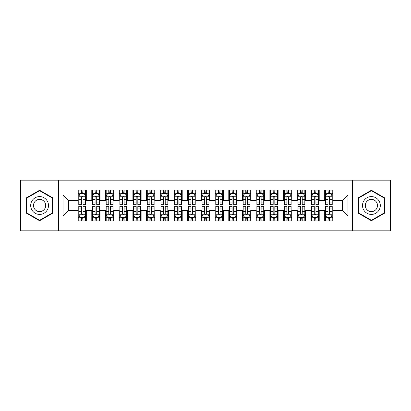 <?xml version="1.0" encoding="UTF-8"?>
<svg xmlns="http://www.w3.org/2000/svg" width="411" height="411" viewBox="0 0 411 411"><rect width="100%" height="100%" fill="white"/><g stroke="black" fill="none" stroke-linecap="round" stroke-linejoin="round"><path stroke-width="0.62" d="M352.499 230.843L390.45 230.843L390.45 180.157L352.499 180.157L352.499 230.843L58.501 230.843L58.501 180.157L20.55 180.157L20.55 230.843L58.501 230.843M352.499 180.157L58.501 180.157M63.022 216.047L63.022 194.953L78.09 194.953L78.09 200.429L68.498 200.429L68.498 210.571L63.022 216.047L78.09 216.047L78.09 220.913L86.31 220.913L86.31 216.047L91.792 216.047L91.792 220.913L100.012 220.913L100.012 216.047L105.488 216.047L105.488 220.913L113.708 220.913L113.708 216.047L119.19 216.047L119.19 220.913L127.41 220.913L127.41 216.047L132.892 216.047L132.892 220.913L141.112 220.913L141.112 216.047L146.588 216.047L146.588 220.913L154.808 220.913L154.808 216.047L160.29 216.047L160.29 220.913L168.51 220.913L168.51 216.047L173.992 216.047L173.992 220.913L182.212 220.913L182.212 216.047L187.688 216.047L187.688 220.913L195.908 220.913L195.908 216.047L201.39 216.047L201.39 220.913L209.61 220.913L209.61 216.047L215.092 216.047L215.092 220.913L223.312 220.913L223.312 216.047L228.788 216.047L228.788 220.913L237.008 220.913L237.008 216.047L242.49 216.047L242.49 220.913L250.71 220.913L250.71 216.047L256.192 216.047L256.192 220.913L264.412 220.913L264.412 216.047L269.888 216.047L269.888 220.913L278.108 220.913L278.108 216.047L283.59 216.047L283.59 220.913L291.81 220.913L291.81 216.047L297.292 216.047L297.292 220.913L305.512 220.913L305.512 216.047L310.988 216.047L310.988 220.913L319.208 220.913L319.208 216.047L324.69 216.047L324.69 220.913L332.91 220.913L332.91 210.571L342.502 210.571L342.502 200.429L332.91 200.429L332.91 194.953L347.978 194.953L347.978 216.047L332.91 216.047M332.91 194.953L332.91 190.088L324.69 190.088L324.69 194.953L319.208 194.953L319.208 190.088L310.988 190.088L310.988 194.953L305.512 194.953L305.512 190.088L297.292 190.088L297.292 194.953L291.81 194.953L291.81 190.088L283.59 190.088L283.59 194.953L278.108 194.953L278.108 190.088L269.888 190.088L269.888 194.953L264.412 194.953L264.412 190.088L256.192 190.088L256.192 194.953L250.71 194.953L250.71 190.088L242.49 190.088L242.49 194.953L237.008 194.953L237.008 190.088L228.788 190.088L228.788 194.953L223.312 194.953L223.312 190.088L215.092 190.088L215.092 194.953L209.61 194.953L209.61 190.088L201.39 190.088L201.39 194.953L195.908 194.953L195.908 190.088L187.688 190.088L187.688 194.953L182.212 194.953L182.212 190.088L173.992 190.088L173.992 194.953L168.51 194.953L168.51 190.088L160.29 190.088L160.29 194.953L154.808 194.953L154.808 190.088L146.588 190.088L146.588 194.953L141.112 194.953L141.112 190.088L132.892 190.088L132.892 194.953L127.41 194.953L127.41 190.088L119.19 190.088L119.19 194.953L113.708 194.953L113.708 190.088L105.488 190.088L105.488 194.953L100.012 194.953L100.012 190.088L91.792 190.088L91.792 194.953L86.31 194.953L86.31 190.088L78.09 190.088L78.09 194.953M319.208 216.047L319.208 210.571L324.69 210.571L324.69 216.047M347.978 194.953L342.502 200.429M305.512 216.047L305.512 210.571L310.988 210.571L310.988 216.047M324.69 194.953L324.69 200.429L319.208 200.429L319.208 194.953M291.81 216.047L291.81 210.571L297.292 210.571L297.292 216.047M310.988 194.953L310.988 200.429L305.512 200.429L305.512 194.953M278.108 216.047L278.108 210.571L283.59 210.571L283.59 216.047M297.292 194.953L297.292 200.429L291.81 200.429L291.81 194.953M264.412 216.047L264.412 210.571L269.888 210.571L269.888 216.047M283.59 194.953L283.59 200.429L278.108 200.429L278.108 194.953M250.71 216.047L250.71 210.571L256.192 210.571L256.192 216.047M269.888 194.953L269.888 200.429L264.412 200.429L264.412 194.953M237.008 216.047L237.008 210.571L242.49 210.571L242.49 216.047M256.192 194.953L256.192 200.429L250.71 200.429L250.71 194.953M223.312 216.047L223.312 210.571L228.788 210.571L228.788 216.047M242.49 194.953L242.49 200.429L237.008 200.429L237.008 194.953M209.61 216.047L209.61 210.571L215.092 210.571L215.092 216.047M228.788 194.953L228.788 200.429L223.312 200.429L223.312 194.953M195.908 216.047L195.908 210.571L201.39 210.571L201.39 216.047M215.092 194.953L215.092 200.429L209.61 200.429L209.61 194.953M182.212 216.047L182.212 210.571L187.688 210.571L187.688 216.047M201.39 194.953L201.39 200.429L195.908 200.429L195.908 194.953M168.51 216.047L168.51 210.571L173.992 210.571L173.992 216.047M187.688 194.953L187.688 200.429L182.212 200.429L182.212 194.953M154.808 216.047L154.808 210.571L160.29 210.571L160.29 216.047M173.992 194.953L173.992 200.429L168.51 200.429L168.51 194.953M141.112 216.047L141.112 210.571L146.588 210.571L146.588 216.047M160.29 194.953L160.29 200.429L154.808 200.429L154.808 194.953M127.41 216.047L127.41 210.571L132.892 210.571L132.892 216.047M146.588 194.953L146.588 200.429L141.112 200.429L141.112 194.953M113.708 216.047L113.708 210.571L119.19 210.571L119.19 216.047M132.892 194.953L132.892 200.429L127.41 200.429L127.41 194.953M100.012 216.047L100.012 210.571L105.488 210.571L105.488 216.047M119.19 194.953L119.19 200.429L113.708 200.429L113.708 194.953M86.31 216.047L86.31 210.571L91.792 210.571L91.792 216.047M105.488 194.953L105.488 200.429L100.012 200.429L100.012 194.953M68.498 210.571L78.09 210.571L78.09 216.047M91.792 194.953L91.792 200.429L86.31 200.429L86.31 194.953M324.69 193.514L325.373 193.514M332.227 193.514L332.91 193.514M310.988 193.514L311.677 193.514M318.525 193.514L319.208 193.514M297.292 193.514L297.975 193.514M304.823 193.514L305.512 193.514M283.59 193.514L284.273 193.514M291.127 193.514L291.81 193.514M269.888 193.514L270.577 193.514M277.425 193.514L278.108 193.514M256.192 193.514L256.875 193.514M263.723 193.514L264.412 193.514M242.49 193.514L243.173 193.514M250.027 193.514L250.71 193.514M228.788 193.514L229.477 193.514M236.325 193.514L237.008 193.514M215.092 193.514L215.775 193.514M222.623 193.514L223.312 193.514M201.39 193.514L202.073 193.514M208.927 193.514L209.61 193.514M187.688 193.514L188.377 193.514M195.225 193.514L195.908 193.514M173.992 193.514L174.675 193.514M181.523 193.514L182.212 193.514M160.29 193.514L160.973 193.514M167.827 193.514L168.51 193.514M146.588 193.514L147.277 193.514M154.125 193.514L154.808 193.514M132.892 193.514L133.575 193.514M140.423 193.514L141.112 193.514M119.19 193.514L119.873 193.514M126.727 193.514L127.41 193.514M105.488 193.514L106.177 193.514M113.025 193.514L113.708 193.514M91.792 193.514L92.475 193.514M99.323 193.514L100.012 193.514M78.09 193.514L78.773 193.514M85.627 193.514L86.31 193.514M78.09 217.486L78.773 217.486M85.627 217.486L86.31 217.486M91.792 217.486L92.475 217.486M99.323 217.486L100.012 217.486M105.488 217.486L106.177 217.486M113.025 217.486L113.708 217.486M119.19 217.486L119.873 217.486M126.727 217.486L127.41 217.486M132.892 217.486L133.575 217.486M140.423 217.486L141.112 217.486M146.588 217.486L147.277 217.486M154.125 217.486L154.808 217.486M160.29 217.486L160.973 217.486M167.827 217.486L168.51 217.486M173.992 217.486L174.675 217.486M181.523 217.486L182.212 217.486M187.688 217.486L188.377 217.486M195.225 217.486L195.908 217.486M201.39 217.486L202.073 217.486M208.927 217.486L209.61 217.486M215.092 217.486L215.775 217.486M222.623 217.486L223.312 217.486M228.788 217.486L229.477 217.486M236.325 217.486L237.008 217.486M242.49 217.486L243.173 217.486M250.027 217.486L250.71 217.486M256.192 217.486L256.875 217.486M263.723 217.486L264.412 217.486M269.888 217.486L270.577 217.486M277.425 217.486L278.108 217.486M283.59 217.486L284.273 217.486M291.127 217.486L291.81 217.486M297.292 217.486L297.975 217.486M304.823 217.486L305.512 217.486M310.988 217.486L311.677 217.486M318.525 217.486L319.208 217.486M324.69 217.486L325.373 217.486M332.227 217.486L332.91 217.486M63.022 194.953L68.498 200.429M342.502 210.571L347.978 216.047M52.814 197.866L39.595 190.236L26.371 197.866L26.371 213.134L39.595 220.764L52.814 213.134L52.814 197.866M358.187 197.866L358.187 213.134L371.405 220.764L384.629 213.134L384.629 197.866L371.405 190.236L358.187 197.866M83.022 191.87L81.378 191.87M85.627 202.962L83.022 202.962L83.022 204.678L85.627 204.678L85.627 196.319L84.255 193.581L80.145 193.581L78.773 196.319L78.773 204.678L81.378 204.678L81.378 202.962L78.773 202.962M78.773 196.319L78.773 190.088M85.627 196.319L85.627 190.088M81.378 193.581L81.378 190.088M83.022 190.088L83.022 193.581M83.022 202.962L83.022 197.347C82.472 196.294 81.928 196.294 81.378 197.347L81.378 202.962M83.022 193.514L81.378 193.514M81.378 219.13L83.022 219.13M78.773 208.038L81.378 208.038L81.378 206.322L78.773 206.322L78.773 214.681L80.145 217.419L84.255 217.419L85.627 214.681L85.627 206.322L83.022 206.322L83.022 208.038L85.627 208.038M85.627 214.681L85.627 220.913M78.773 214.681L78.773 220.913M83.022 217.419L83.022 220.913M81.378 220.913L81.378 217.419M81.378 208.038L81.378 213.653C81.928 214.706 82.472 214.706 83.022 213.653L83.022 208.038M81.378 217.486L83.022 217.486M96.724 191.87L95.08 191.87M99.323 202.962L96.724 202.962L96.724 204.678L99.323 204.678L99.323 196.319L97.957 193.581L93.847 193.581L92.475 196.319L92.475 204.678L95.08 204.678L95.08 202.962L92.475 202.962M92.475 196.319L92.475 190.088M99.323 196.319L99.323 190.088M95.08 193.581L95.08 190.088M96.724 190.088L96.724 193.581M96.724 202.962L96.724 197.347C96.174 196.294 95.624 196.294 95.08 197.347L95.08 202.962M96.724 193.514L95.08 193.514M110.42 191.87L108.776 191.87M113.025 202.962L110.42 202.962L110.42 204.678L113.025 204.678L113.025 196.319L111.653 193.581L107.543 193.581L106.177 196.319L106.177 204.678L108.776 204.678L108.776 202.962L106.177 202.962M106.177 196.319L106.177 190.088M113.025 196.319L113.025 190.088M108.776 193.581L108.776 190.088M110.42 190.088L110.42 193.581M110.42 202.962L110.42 197.347C109.876 196.294 109.326 196.294 108.776 197.347L108.776 202.962M110.42 193.514L108.776 193.514M95.08 219.13L96.724 219.13M92.475 208.038L95.08 208.038L95.08 206.322L92.475 206.322L92.475 214.681L93.847 217.419L97.957 217.419L99.323 214.681L99.323 206.322L96.724 206.322L96.724 208.038L99.323 208.038M99.323 214.681L99.323 220.913M92.475 214.681L92.475 220.913M96.724 217.419L96.724 220.913M95.08 220.913L95.08 217.419M95.08 208.038L95.08 213.653C95.624 214.706 96.174 214.706 96.724 213.653L96.724 208.038M95.08 217.486L96.724 217.486M108.776 219.13L110.42 219.13M106.177 208.038L108.776 208.038L108.776 206.322L106.177 206.322L106.177 214.681L107.543 217.419L111.653 217.419L113.025 214.681L113.025 206.322L110.42 206.322L110.42 208.038L113.025 208.038M113.025 214.681L113.025 220.913M106.177 214.681L106.177 220.913M110.42 217.419L110.42 220.913M108.776 220.913L108.776 217.419M108.776 208.038L108.776 213.653C109.326 214.706 109.876 214.706 110.42 213.653L110.42 208.038M108.776 217.486L110.42 217.486M47.306 201.046A8.903 8.903 0 0 0 35.141 197.789A8.903 8.903 0 0 0 31.883 209.954A8.903 8.903 0 0 0 44.044 213.211A8.903 8.903 0 0 0 47.306 201.046M44.871 202.453A6.098 6.098 0 0 0 36.543 200.219A6.098 6.098 0 0 0 34.313 208.547A6.098 6.098 0 0 0 42.641 210.781A6.098 6.098 0 0 0 44.871 202.453M39.595 220.291L26.782 212.898L26.782 198.102L39.595 190.709L52.403 198.102L52.403 212.898L39.595 220.291M379.117 201.046A8.903 8.903 0 0 0 366.956 197.789A8.903 8.903 0 0 0 363.694 209.954A8.903 8.903 0 0 0 375.86 213.211A8.903 8.903 0 0 0 379.117 201.046M376.687 202.453A6.098 6.098 0 0 0 368.359 200.219A6.098 6.098 0 0 0 366.129 208.547A6.098 6.098 0 0 0 374.457 210.781A6.098 6.098 0 0 0 376.687 202.453M371.405 220.291L358.598 212.898L358.598 198.102L371.405 190.709L384.218 198.102L384.218 212.898L371.405 220.291M124.122 191.87L122.478 191.87M126.727 202.962L124.122 202.962L124.122 204.678L126.727 204.678L126.727 196.319L125.355 193.581L121.245 193.581L119.873 196.319L119.873 204.678L122.478 204.678L122.478 202.962L119.873 202.962M119.873 196.319L119.873 190.088M126.727 196.319L126.727 190.088M122.478 193.581L122.478 190.088M124.122 190.088L124.122 193.581M124.122 202.962L124.122 197.347C123.572 196.294 123.028 196.294 122.478 197.347L122.478 202.962M124.122 193.514L122.478 193.514M137.824 191.87L136.18 191.87M140.423 202.962L137.824 202.962L137.824 204.678L140.423 204.678L140.423 196.319L139.057 193.581L134.947 193.581L133.575 196.319L133.575 204.678L136.18 204.678L136.18 202.962L133.575 202.962M133.575 196.319L133.575 190.088M140.423 196.319L140.423 190.088M136.18 193.581L136.18 190.088M137.824 190.088L137.824 193.581M137.824 202.962L137.824 197.347C137.274 196.294 136.724 196.294 136.18 197.347L136.18 202.962M137.824 193.514L136.18 193.514M122.478 219.13L124.122 219.13M119.873 208.038L122.478 208.038L122.478 206.322L119.873 206.322L119.873 214.681L121.245 217.419L125.355 217.419L126.727 214.681L126.727 206.322L124.122 206.322L124.122 208.038L126.727 208.038M126.727 214.681L126.727 220.913M119.873 214.681L119.873 220.913M124.122 217.419L124.122 220.913M122.478 220.913L122.478 217.419M122.478 208.038L122.478 213.653C123.028 214.706 123.572 214.706 124.122 213.653L124.122 208.038M122.478 217.486L124.122 217.486M136.18 219.13L137.824 219.13M133.575 208.038L136.18 208.038L136.18 206.322L133.575 206.322L133.575 214.681L134.947 217.419L139.057 217.419L140.423 214.681L140.423 206.322L137.824 206.322L137.824 208.038L140.423 208.038M140.423 214.681L140.423 220.913M133.575 214.681L133.575 220.913M137.824 217.419L137.824 220.913M136.18 220.913L136.18 217.419M136.18 208.038L136.18 213.653C136.724 214.706 137.274 214.706 137.824 213.653L137.824 208.038M136.18 217.486L137.824 217.486M151.52 191.87L149.876 191.87M154.125 202.962L151.52 202.962L151.52 204.678L154.125 204.678L154.125 196.319L152.753 193.581L148.643 193.581L147.277 196.319L147.277 204.678L149.876 204.678L149.876 202.962L147.277 202.962M147.277 196.319L147.277 190.088M154.125 196.319L154.125 190.088M149.876 193.581L149.876 190.088M151.52 190.088L151.52 193.581M151.52 202.962L151.52 197.347C150.976 196.294 150.426 196.294 149.876 197.347L149.876 202.962M151.52 193.514L149.876 193.514M149.876 219.13L151.52 219.13M147.277 208.038L149.876 208.038L149.876 206.322L147.277 206.322L147.277 214.681L148.643 217.419L152.753 217.419L154.125 214.681L154.125 206.322L151.52 206.322L151.52 208.038L154.125 208.038M154.125 214.681L154.125 220.913M147.277 214.681L147.277 220.913M151.52 217.419L151.52 220.913M149.876 220.913L149.876 217.419M149.876 208.038L149.876 213.653C150.426 214.706 150.976 214.706 151.52 213.653L151.52 208.038M149.876 217.486L151.52 217.486M165.222 191.87L163.578 191.87M167.827 202.962L165.222 202.962L165.222 204.678L167.827 204.678L167.827 196.319L166.455 193.581L162.345 193.581L160.973 196.319L160.973 204.678L163.578 204.678L163.578 202.962L160.973 202.962M160.973 196.319L160.973 190.088M167.827 196.319L167.827 190.088M163.578 193.581L163.578 190.088M165.222 190.088L165.222 193.581M165.222 202.962L165.222 197.347C164.672 196.294 164.128 196.294 163.578 197.347L163.578 202.962M165.222 193.514L163.578 193.514M163.578 219.13L165.222 219.13M160.973 208.038L163.578 208.038L163.578 206.322L160.973 206.322L160.973 214.681L162.345 217.419L166.455 217.419L167.827 214.681L167.827 206.322L165.222 206.322L165.222 208.038L167.827 208.038M167.827 214.681L167.827 220.913M160.973 214.681L160.973 220.913M165.222 217.419L165.222 220.913M163.578 220.913L163.578 217.419M163.578 208.038L163.578 213.653C164.128 214.706 164.672 214.706 165.222 213.653L165.222 208.038M163.578 217.486L165.222 217.486M178.924 191.87L177.28 191.87M181.523 202.962L178.924 202.962L178.924 204.678L181.523 204.678L181.523 196.319L180.157 193.581L176.047 193.581L174.675 196.319L174.675 204.678L177.28 204.678L177.28 202.962L174.675 202.962M174.675 196.319L174.675 190.088M181.523 196.319L181.523 190.088M177.28 193.581L177.28 190.088M178.924 190.088L178.924 193.581M178.924 202.962L178.924 197.347C178.374 196.294 177.824 196.294 177.28 197.347L177.28 202.962M178.924 193.514L177.28 193.514M192.62 191.87L190.976 191.87M195.225 202.962L192.62 202.962L192.62 204.678L195.225 204.678L195.225 196.319L193.853 193.581L189.743 193.581L188.377 196.319L188.377 204.678L190.976 204.678L190.976 202.962L188.377 202.962M188.377 196.319L188.377 190.088M195.225 196.319L195.225 190.088M190.976 193.581L190.976 190.088M192.62 190.088L192.62 193.581M192.62 202.962L192.62 197.347C192.076 196.294 191.526 196.294 190.976 197.347L190.976 202.962M192.62 193.514L190.976 193.514M206.322 191.87L204.678 191.87M208.927 202.962L206.322 202.962L206.322 204.678L208.927 204.678L208.927 196.319L207.555 193.581L203.445 193.581L202.073 196.319L202.073 204.678L204.678 204.678L204.678 202.962L202.073 202.962M202.073 196.319L202.073 190.088M208.927 196.319L208.927 190.088M204.678 193.581L204.678 190.088M206.322 190.088L206.322 193.581M206.322 202.962L206.322 197.347C205.772 196.294 205.228 196.294 204.678 197.347L204.678 202.962M206.322 193.514L204.678 193.514M220.024 191.87L218.38 191.87M222.623 202.962L220.024 202.962L220.024 204.678L222.623 204.678L222.623 196.319L221.257 193.581L217.147 193.581L215.775 196.319L215.775 204.678L218.38 204.678L218.38 202.962L215.775 202.962M215.775 196.319L215.775 190.088M222.623 196.319L222.623 190.088M218.38 193.581L218.38 190.088M220.024 190.088L220.024 193.581M220.024 202.962L220.024 197.347C219.474 196.294 218.924 196.294 218.38 197.347L218.38 202.962M220.024 193.514L218.38 193.514M233.72 191.87L232.076 191.87M236.325 202.962L233.72 202.962L233.72 204.678L236.325 204.678L236.325 196.319L234.953 193.581L230.843 193.581L229.477 196.319L229.477 204.678L232.076 204.678L232.076 202.962L229.477 202.962M229.477 196.319L229.477 190.088M236.325 196.319L236.325 190.088M232.076 193.581L232.076 190.088M233.72 190.088L233.72 193.581M233.72 202.962L233.72 197.347C233.176 196.294 232.626 196.294 232.076 197.347L232.076 202.962M233.72 193.514L232.076 193.514M247.422 191.87L245.778 191.87M250.027 202.962L247.422 202.962L247.422 204.678L250.027 204.678L250.027 196.319L248.655 193.581L244.545 193.581L243.173 196.319L243.173 204.678L245.778 204.678L245.778 202.962L243.173 202.962M243.173 196.319L243.173 190.088M250.027 196.319L250.027 190.088M245.778 193.581L245.778 190.088M247.422 190.088L247.422 193.581M247.422 202.962L247.422 197.347C246.872 196.294 246.328 196.294 245.778 197.347L245.778 202.962M247.422 193.514L245.778 193.514M261.124 191.87L259.48 191.87M263.723 202.962L261.124 202.962L261.124 204.678L263.723 204.678L263.723 196.319L262.357 193.581L258.247 193.581L256.875 196.319L256.875 204.678L259.48 204.678L259.48 202.962L256.875 202.962M256.875 196.319L256.875 190.088M263.723 196.319L263.723 190.088M259.48 193.581L259.48 190.088M261.124 190.088L261.124 193.581M261.124 202.962L261.124 197.347C260.574 196.294 260.024 196.294 259.48 197.347L259.48 202.962M261.124 193.514L259.48 193.514M274.82 191.87L273.176 191.87M277.425 202.962L274.82 202.962L274.82 204.678L277.425 204.678L277.425 196.319L276.053 193.581L271.943 193.581L270.577 196.319L270.577 204.678L273.176 204.678L273.176 202.962L270.577 202.962M270.577 196.319L270.577 190.088M277.425 196.319L277.425 190.088M273.176 193.581L273.176 190.088M274.82 190.088L274.82 193.581M274.82 202.962L274.82 197.347C274.276 196.294 273.726 196.294 273.176 197.347L273.176 202.962M274.82 193.514L273.176 193.514M288.522 191.87L286.878 191.87M291.127 202.962L288.522 202.962L288.522 204.678L291.127 204.678L291.127 196.319L289.755 193.581L285.645 193.581L284.273 196.319L284.273 204.678L286.878 204.678L286.878 202.962L284.273 202.962M284.273 196.319L284.273 190.088M291.127 196.319L291.127 190.088M286.878 193.581L286.878 190.088M288.522 190.088L288.522 193.581M288.522 202.962L288.522 197.347C287.972 196.294 287.428 196.294 286.878 197.347L286.878 202.962M288.522 193.514L286.878 193.514M177.28 219.13L178.924 219.13M174.675 208.038L177.28 208.038L177.28 206.322L174.675 206.322L174.675 214.681L176.047 217.419L180.157 217.419L181.523 214.681L181.523 206.322L178.924 206.322L178.924 208.038L181.523 208.038M181.523 214.681L181.523 220.913M174.675 214.681L174.675 220.913M178.924 217.419L178.924 220.913M177.28 220.913L177.28 217.419M177.28 208.038L177.28 213.653C177.824 214.706 178.374 214.706 178.924 213.653L178.924 208.038M177.28 217.486L178.924 217.486M190.976 219.13L192.62 219.13M188.377 208.038L190.976 208.038L190.976 206.322L188.377 206.322L188.377 214.681L189.743 217.419L193.853 217.419L195.225 214.681L195.225 206.322L192.62 206.322L192.62 208.038L195.225 208.038M195.225 214.681L195.225 220.913M188.377 214.681L188.377 220.913M192.62 217.419L192.62 220.913M190.976 220.913L190.976 217.419M190.976 208.038L190.976 213.653C191.526 214.706 192.076 214.706 192.62 213.653L192.62 208.038M190.976 217.486L192.62 217.486M204.678 219.13L206.322 219.13M202.073 208.038L204.678 208.038L204.678 206.322L202.073 206.322L202.073 214.681L203.445 217.419L207.555 217.419L208.927 214.681L208.927 206.322L206.322 206.322L206.322 208.038L208.927 208.038M208.927 214.681L208.927 220.913M202.073 214.681L202.073 220.913M206.322 217.419L206.322 220.913M204.678 220.913L204.678 217.419M204.678 208.038L204.678 213.653C205.228 214.706 205.772 214.706 206.322 213.653L206.322 208.038M204.678 217.486L206.322 217.486M218.38 219.13L220.024 219.13M215.775 208.038L218.38 208.038L218.38 206.322L215.775 206.322L215.775 214.681L217.147 217.419L221.257 217.419L222.623 214.681L222.623 206.322L220.024 206.322L220.024 208.038L222.623 208.038M222.623 214.681L222.623 220.913M215.775 214.681L215.775 220.913M220.024 217.419L220.024 220.913M218.38 220.913L218.38 217.419M218.38 208.038L218.38 213.653C218.924 214.706 219.474 214.706 220.024 213.653L220.024 208.038M218.38 217.486L220.024 217.486M232.076 219.13L233.72 219.13M229.477 208.038L232.076 208.038L232.076 206.322L229.477 206.322L229.477 214.681L230.843 217.419L234.953 217.419L236.325 214.681L236.325 206.322L233.72 206.322L233.72 208.038L236.325 208.038M236.325 214.681L236.325 220.913M229.477 214.681L229.477 220.913M233.72 217.419L233.72 220.913M232.076 220.913L232.076 217.419M232.076 208.038L232.076 213.653C232.626 214.706 233.176 214.706 233.72 213.653L233.72 208.038M232.076 217.486L233.72 217.486M245.778 219.13L247.422 219.13M243.173 208.038L245.778 208.038L245.778 206.322L243.173 206.322L243.173 214.681L244.545 217.419L248.655 217.419L250.027 214.681L250.027 206.322L247.422 206.322L247.422 208.038L250.027 208.038M250.027 214.681L250.027 220.913M243.173 214.681L243.173 220.913M247.422 217.419L247.422 220.913M245.778 220.913L245.778 217.419M245.778 208.038L245.778 213.653C246.328 214.706 246.872 214.706 247.422 213.653L247.422 208.038M245.778 217.486L247.422 217.486M259.48 219.13L261.124 219.13M256.875 208.038L259.48 208.038L259.48 206.322L256.875 206.322L256.875 214.681L258.247 217.419L262.357 217.419L263.723 214.681L263.723 206.322L261.124 206.322L261.124 208.038L263.723 208.038M263.723 214.681L263.723 220.913M256.875 214.681L256.875 220.913M261.124 217.419L261.124 220.913M259.48 220.913L259.48 217.419M259.48 208.038L259.48 213.653C260.024 214.706 260.574 214.706 261.124 213.653L261.124 208.038M259.48 217.486L261.124 217.486M273.176 219.13L274.82 219.13M270.577 208.038L273.176 208.038L273.176 206.322L270.577 206.322L270.577 214.681L271.943 217.419L276.053 217.419L277.425 214.681L277.425 206.322L274.82 206.322L274.82 208.038L277.425 208.038M277.425 214.681L277.425 220.913M270.577 214.681L270.577 220.913M274.82 217.419L274.82 220.913M273.176 220.913L273.176 217.419M273.176 208.038L273.176 213.653C273.726 214.706 274.276 214.706 274.82 213.653L274.82 208.038M273.176 217.486L274.82 217.486M286.878 219.13L288.522 219.13M284.273 208.038L286.878 208.038L286.878 206.322L284.273 206.322L284.273 214.681L285.645 217.419L289.755 217.419L291.127 214.681L291.127 206.322L288.522 206.322L288.522 208.038L291.127 208.038M291.127 214.681L291.127 220.913M284.273 214.681L284.273 220.913M288.522 217.419L288.522 220.913M286.878 220.913L286.878 217.419M286.878 208.038L286.878 213.653C287.428 214.706 287.972 214.706 288.522 213.653L288.522 208.038M286.878 217.486L288.522 217.486M302.224 191.87L300.58 191.87M304.823 202.962L302.224 202.962L302.224 204.678L304.823 204.678L304.823 196.319L303.457 193.581L299.347 193.581L297.975 196.319L297.975 204.678L300.58 204.678L300.58 202.962L297.975 202.962M297.975 196.319L297.975 190.088M304.823 196.319L304.823 190.088M300.58 193.581L300.58 190.088M302.224 190.088L302.224 193.581M302.224 202.962L302.224 197.347C301.674 196.294 301.124 196.294 300.58 197.347L300.58 202.962M302.224 193.514L300.58 193.514M300.58 219.13L302.224 219.13M297.975 208.038L300.58 208.038L300.58 206.322L297.975 206.322L297.975 214.681L299.347 217.419L303.457 217.419L304.823 214.681L304.823 206.322L302.224 206.322L302.224 208.038L304.823 208.038M304.823 214.681L304.823 220.913M297.975 214.681L297.975 220.913M302.224 217.419L302.224 220.913M300.58 220.913L300.58 217.419M300.58 208.038L300.58 213.653C301.124 214.706 301.674 214.706 302.224 213.653L302.224 208.038M300.58 217.486L302.224 217.486M315.92 191.87L314.276 191.87M318.525 202.962L315.92 202.962L315.92 204.678L318.525 204.678L318.525 196.319L317.153 193.581L313.043 193.581L311.677 196.319L311.677 204.678L314.276 204.678L314.276 202.962L311.677 202.962M311.677 196.319L311.677 190.088M318.525 196.319L318.525 190.088M314.276 193.581L314.276 190.088M315.92 190.088L315.92 193.581M315.92 202.962L315.92 197.347C315.376 196.294 314.826 196.294 314.276 197.347L314.276 202.962M315.92 193.514L314.276 193.514M314.276 219.13L315.92 219.13M311.677 208.038L314.276 208.038L314.276 206.322L311.677 206.322L311.677 214.681L313.043 217.419L317.153 217.419L318.525 214.681L318.525 206.322L315.92 206.322L315.92 208.038L318.525 208.038M318.525 214.681L318.525 220.913M311.677 214.681L311.677 220.913M315.92 217.419L315.92 220.913M314.276 220.913L314.276 217.419M314.276 208.038L314.276 213.653C314.826 214.706 315.376 214.706 315.92 213.653L315.92 208.038M314.276 217.486L315.92 217.486M329.622 191.87L327.978 191.87M332.227 202.962L329.622 202.962L329.622 204.678L332.227 204.678L332.227 196.319L330.855 193.581L326.745 193.581L325.373 196.319L325.373 204.678L327.978 204.678L327.978 202.962L325.373 202.962M325.373 196.319L325.373 190.088M332.227 196.319L332.227 190.088M327.978 193.581L327.978 190.088M329.622 190.088L329.622 193.581M329.622 202.962L329.622 197.347C329.072 196.294 328.528 196.294 327.978 197.347L327.978 202.962M329.622 193.514L327.978 193.514M327.978 219.13L329.622 219.13M325.373 208.038L327.978 208.038L327.978 206.322L325.373 206.322L325.373 214.681L326.745 217.419L330.855 217.419L332.227 214.681L332.227 206.322L329.622 206.322L329.622 208.038L332.227 208.038M332.227 214.681L332.227 220.913M325.373 214.681L325.373 220.913M329.622 217.419L329.622 220.913M327.978 220.913L327.978 217.419M327.978 208.038L327.978 213.653C328.528 214.706 329.072 214.706 329.622 213.653L329.622 208.038M327.978 217.486L329.622 217.486M85.591 196.253L78.809 196.253M78.773 193.745L80.063 193.745M84.337 193.745L85.627 193.745M81.378 199.289L78.773 199.289M85.627 199.289L83.022 199.289M83.022 192.738L81.378 192.738M78.809 214.748L85.591 214.748M85.627 217.255L84.337 217.255M80.063 217.255L78.773 217.255M83.022 211.711L85.627 211.711M78.773 211.711L81.378 211.711M81.378 218.262L83.022 218.262M99.292 196.253L92.511 196.253M92.475 193.745L93.765 193.745M98.039 193.745L99.323 193.745M95.08 199.289L92.475 199.289M99.323 199.289L96.724 199.289M96.724 192.738L95.08 192.738M112.989 196.253L106.208 196.253M106.177 193.745L107.461 193.745M111.735 193.745L113.025 193.745M108.776 199.289L106.177 199.289M113.025 199.289L110.42 199.289M110.42 192.738L108.776 192.738M92.511 214.748L99.292 214.748M99.323 217.255L98.039 217.255M93.765 217.255L92.475 217.255M96.724 211.711L99.323 211.711M92.475 211.711L95.08 211.711M95.08 218.262L96.724 218.262M106.208 214.748L112.989 214.748M113.025 217.255L111.735 217.255M107.461 217.255L106.177 217.255M110.42 211.711L113.025 211.711M106.177 211.711L108.776 211.711M108.776 218.262L110.42 218.262M126.691 196.253L119.909 196.253M119.873 193.745L121.163 193.745M125.437 193.745L126.727 193.745M122.478 199.289L119.873 199.289M126.727 199.289L124.122 199.289M124.122 192.738L122.478 192.738M140.392 196.253L133.611 196.253M133.575 193.745L134.865 193.745M139.139 193.745L140.423 193.745M136.18 199.289L133.575 199.289M140.423 199.289L137.824 199.289M137.824 192.738L136.18 192.738M119.909 214.748L126.691 214.748M126.727 217.255L125.437 217.255M121.163 217.255L119.873 217.255M124.122 211.711L126.727 211.711M119.873 211.711L122.478 211.711M122.478 218.262L124.122 218.262M133.611 214.748L140.392 214.748M140.423 217.255L139.139 217.255M134.865 217.255L133.575 217.255M137.824 211.711L140.423 211.711M133.575 211.711L136.18 211.711M136.18 218.262L137.824 218.262M154.089 196.253L147.308 196.253M147.277 193.745L148.561 193.745M152.835 193.745L154.125 193.745M149.876 199.289L147.277 199.289M154.125 199.289L151.52 199.289M151.52 192.738L149.876 192.738M147.308 214.748L154.089 214.748M154.125 217.255L152.835 217.255M148.561 217.255L147.277 217.255M151.52 211.711L154.125 211.711M147.277 211.711L149.876 211.711M149.876 218.262L151.52 218.262M167.791 196.253L161.009 196.253M160.973 193.745L162.263 193.745M166.537 193.745L167.827 193.745M163.578 199.289L160.973 199.289M167.827 199.289L165.222 199.289M165.222 192.738L163.578 192.738M161.009 214.748L167.791 214.748M167.827 217.255L166.537 217.255M162.263 217.255L160.973 217.255M165.222 211.711L167.827 211.711M160.973 211.711L163.578 211.711M163.578 218.262L165.222 218.262M181.492 196.253L174.711 196.253M174.675 193.745L175.965 193.745M180.239 193.745L181.523 193.745M177.28 199.289L174.675 199.289M181.523 199.289L178.924 199.289M178.924 192.738L177.28 192.738M195.189 196.253L188.408 196.253M188.377 193.745L189.661 193.745M193.935 193.745L195.225 193.745M190.976 199.289L188.377 199.289M195.225 199.289L192.62 199.289M192.62 192.738L190.976 192.738M208.891 196.253L202.109 196.253M202.073 193.745L203.363 193.745M207.637 193.745L208.927 193.745M204.678 199.289L202.073 199.289M208.927 199.289L206.322 199.289M206.322 192.738L204.678 192.738M222.592 196.253L215.811 196.253M215.775 193.745L217.065 193.745M221.339 193.745L222.623 193.745M218.38 199.289L215.775 199.289M222.623 199.289L220.024 199.289M220.024 192.738L218.38 192.738M236.289 196.253L229.508 196.253M229.477 193.745L230.761 193.745M235.035 193.745L236.325 193.745M232.076 199.289L229.477 199.289M236.325 199.289L233.72 199.289M233.72 192.738L232.076 192.738M249.991 196.253L243.209 196.253M243.173 193.745L244.463 193.745M248.737 193.745L250.027 193.745M245.778 199.289L243.173 199.289M250.027 199.289L247.422 199.289M247.422 192.738L245.778 192.738M263.692 196.253L256.911 196.253M256.875 193.745L258.165 193.745M262.439 193.745L263.723 193.745M259.48 199.289L256.875 199.289M263.723 199.289L261.124 199.289M261.124 192.738L259.48 192.738M277.389 196.253L270.608 196.253M270.577 193.745L271.861 193.745M276.135 193.745L277.425 193.745M273.176 199.289L270.577 199.289M277.425 199.289L274.82 199.289M274.82 192.738L273.176 192.738M291.091 196.253L284.309 196.253M284.273 193.745L285.563 193.745M289.837 193.745L291.127 193.745M286.878 199.289L284.273 199.289M291.127 199.289L288.522 199.289M288.522 192.738L286.878 192.738M174.711 214.748L181.492 214.748M181.523 217.255L180.239 217.255M175.965 217.255L174.675 217.255M178.924 211.711L181.523 211.711M174.675 211.711L177.28 211.711M177.28 218.262L178.924 218.262M188.408 214.748L195.189 214.748M195.225 217.255L193.935 217.255M189.661 217.255L188.377 217.255M192.62 211.711L195.225 211.711M188.377 211.711L190.976 211.711M190.976 218.262L192.62 218.262M202.109 214.748L208.891 214.748M208.927 217.255L207.637 217.255M203.363 217.255L202.073 217.255M206.322 211.711L208.927 211.711M202.073 211.711L204.678 211.711M204.678 218.262L206.322 218.262M215.811 214.748L222.592 214.748M222.623 217.255L221.339 217.255M217.065 217.255L215.775 217.255M220.024 211.711L222.623 211.711M215.775 211.711L218.38 211.711M218.38 218.262L220.024 218.262M229.508 214.748L236.289 214.748M236.325 217.255L235.035 217.255M230.761 217.255L229.477 217.255M233.72 211.711L236.325 211.711M229.477 211.711L232.076 211.711M232.076 218.262L233.72 218.262M243.209 214.748L249.991 214.748M250.027 217.255L248.737 217.255M244.463 217.255L243.173 217.255M247.422 211.711L250.027 211.711M243.173 211.711L245.778 211.711M245.778 218.262L247.422 218.262M256.911 214.748L263.692 214.748M263.723 217.255L262.439 217.255M258.165 217.255L256.875 217.255M261.124 211.711L263.723 211.711M256.875 211.711L259.48 211.711M259.48 218.262L261.124 218.262M270.608 214.748L277.389 214.748M277.425 217.255L276.135 217.255M271.861 217.255L270.577 217.255M274.82 211.711L277.425 211.711M270.577 211.711L273.176 211.711M273.176 218.262L274.82 218.262M284.309 214.748L291.091 214.748M291.127 217.255L289.837 217.255M285.563 217.255L284.273 217.255M288.522 211.711L291.127 211.711M284.273 211.711L286.878 211.711M286.878 218.262L288.522 218.262M304.792 196.253L298.011 196.253M297.975 193.745L299.265 193.745M303.539 193.745L304.823 193.745M300.58 199.289L297.975 199.289M304.823 199.289L302.224 199.289M302.224 192.738L300.58 192.738M298.011 214.748L304.792 214.748M304.823 217.255L303.539 217.255M299.265 217.255L297.975 217.255M302.224 211.711L304.823 211.711M297.975 211.711L300.58 211.711M300.58 218.262L302.224 218.262M318.489 196.253L311.708 196.253M311.677 193.745L312.961 193.745M317.235 193.745L318.525 193.745M314.276 199.289L311.677 199.289M318.525 199.289L315.92 199.289M315.92 192.738L314.276 192.738M311.708 214.748L318.489 214.748M318.525 217.255L317.235 217.255M312.961 217.255L311.677 217.255M315.92 211.711L318.525 211.711M311.677 211.711L314.276 211.711M314.276 218.262L315.92 218.262M332.191 196.253L325.409 196.253M325.373 193.745L326.663 193.745M330.937 193.745L332.227 193.745M327.978 199.289L325.373 199.289M332.227 199.289L329.622 199.289M329.622 192.738L327.978 192.738M325.409 214.748L332.191 214.748M332.227 217.255L330.937 217.255M326.663 217.255L325.373 217.255M329.622 211.711L332.227 211.711M325.373 211.711L327.978 211.711M327.978 218.262L329.622 218.262"/></g></svg>
